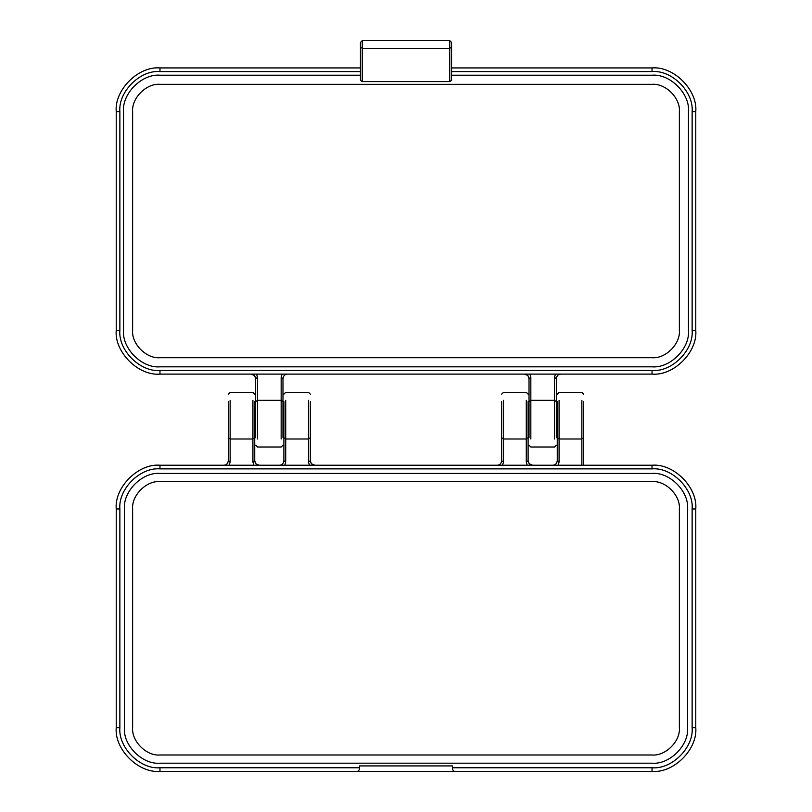 <?xml version="1.0" encoding="UTF-8"?>
<svg xmlns="http://www.w3.org/2000/svg" width="812" height="812" viewBox="0 0 812 812"><rect width="100%" height="100%" fill="white"/><g stroke="black" fill="none" stroke-linecap="round" stroke-linejoin="round"><path stroke-width="1.22" d="M359.523 767.756L359.523 769.573L357.706 771.4L454.294 771.4L452.477 769.573L452.477 767.756L652.026 767.756C671.869 769.543 693.915 747.497 692.128 727.664L692.128 508.972C693.915 489.128 671.869 467.083 652.026 468.879L159.974 468.879C140.131 467.083 118.085 489.128 119.871 508.972L119.871 727.664C118.085 747.497 140.131 769.543 159.974 767.756L359.523 767.756L359.523 765.929L452.477 765.929L452.477 767.756M357.706 771.4L159.974 771.4L159.974 767.756M652.026 767.756L652.026 771.4L454.294 771.4M230.131 400.336C230.131 389.912 230.131 389.912 230.131 400.336L230.131 461.957L229.228 465.225M252.918 400.336C252.918 389.912 252.918 389.912 252.918 400.336L252.918 461.957L254.735 460.678C255.12 463.601 256.643 465.114 259.292 465.225L256.074 463.896M253.821 465.225L252.918 461.957M503.501 400.336C503.501 389.912 503.501 389.912 503.501 400.336L503.501 461.957L502.598 465.225M526.277 400.336C526.277 389.912 526.277 389.912 526.277 400.336L526.277 461.957L528.104 460.678C528.49 463.601 530.003 465.114 532.662 465.225L529.444 463.896M527.181 465.225L526.277 461.957M687.571 727.664C689.155 745.243 669.616 764.792 652.026 763.199L159.974 763.199C142.384 764.792 122.845 745.243 124.429 727.664L124.429 508.972C122.845 491.382 142.384 471.843 159.974 473.426L652.026 473.426C669.616 471.843 689.155 491.382 687.571 508.972L687.571 727.664C689.155 745.243 669.616 764.792 652.026 763.199M159.974 771.4C138.334 773.359 114.279 749.303 116.228 727.664L116.228 508.972L119.871 508.972M116.228 508.972C114.279 487.332 138.334 463.276 159.974 465.225L652.026 465.225C673.666 463.276 697.721 487.332 695.772 508.972L695.772 727.664C697.721 749.303 673.666 773.359 652.026 771.4M652.026 473.426C669.616 471.843 689.155 491.382 687.571 508.972M124.429 508.972C122.845 491.382 142.384 471.843 159.974 473.426M159.974 763.199C142.384 764.792 122.845 745.243 124.429 727.664M679.37 727.664C680.588 741.183 665.556 756.216 652.026 754.998L159.974 754.998C146.444 756.216 131.412 741.183 132.63 727.664L132.63 508.972C131.412 495.442 146.444 480.41 159.974 481.628L652.026 481.628C665.556 480.41 680.588 495.442 679.37 508.972L679.37 727.664M583.686 401.625C583.686 391.892 583.686 391.892 583.686 401.625L583.686 465.225M559.082 400.336C559.082 389.912 559.082 389.912 559.082 400.336L559.082 461.957L558.179 465.225M581.869 400.336C581.869 389.912 581.869 389.912 581.869 400.336L581.869 465.225M501.674 401.625C501.674 391.892 501.674 391.892 501.674 401.625L501.674 460.678C501.298 463.601 499.776 465.114 497.127 465.225C499.776 465.114 501.298 463.601 501.674 460.678L503.501 461.957M559.082 461.957L557.265 460.678C556.88 463.601 555.357 465.114 552.708 465.225C555.357 465.114 556.88 463.601 557.265 460.678L557.265 437.709L559.082 438.998L581.869 438.998L583.686 437.709M557.265 401.625C557.265 391.892 557.265 391.892 557.265 401.625L557.265 437.709M528.104 401.625C528.104 391.892 528.104 391.892 528.104 401.625L528.104 460.678L529.048 463.449M310.326 401.625C310.326 391.892 310.326 391.892 310.326 401.625L310.326 460.678C310.702 463.601 312.224 465.114 314.873 465.225L311.656 463.896M285.722 400.336C285.722 389.912 285.722 389.912 285.722 400.336L285.722 461.957L284.819 465.225M308.499 400.336C308.499 389.912 308.499 389.912 308.499 400.336L308.499 461.957L310.326 460.678L311.26 463.449M309.402 465.225L308.499 461.957M228.314 401.625C228.314 391.892 228.314 391.892 228.314 401.625L228.314 460.678C227.928 463.601 226.406 465.114 223.757 465.225C226.406 465.114 227.928 463.601 228.314 460.678L230.131 461.957M285.722 461.957L283.895 460.678C283.51 463.601 281.997 465.114 279.338 465.225C281.997 465.114 283.51 463.601 283.895 460.678L283.895 437.709L285.722 438.998L308.499 438.998L310.326 437.709M283.895 401.625C283.895 391.892 283.895 391.892 283.895 401.625L283.895 437.709M254.735 401.625C254.735 391.892 254.735 391.892 254.735 401.625L254.735 460.678L255.678 463.449M256.572 374.109L257.475 377.377L257.475 400.336L281.165 400.336L282.982 401.625L282.982 378.666C283.368 375.733 284.89 374.22 287.539 374.109C284.89 374.22 283.368 375.733 282.982 378.666L281.165 377.377L282.068 374.109M254.704 375.885L255.648 378.666C255.262 375.733 253.75 374.22 251.091 374.109L254.308 375.438M257.475 377.377L255.648 378.666L255.648 437.709C255.648 447.442 255.648 447.442 255.648 437.709M255.648 401.625L257.475 400.336L257.475 438.998C257.475 449.422 257.475 449.422 257.475 438.998M281.165 438.998C281.165 449.422 281.165 449.422 281.165 438.998L281.165 377.377M282.982 401.625L282.982 437.709C282.982 447.442 282.982 447.442 282.982 437.709M360.437 71.578L159.974 71.578C140.131 69.791 118.085 91.837 119.871 111.67L119.871 330.372L116.228 330.372L116.228 111.67C114.279 90.03 138.334 65.985 159.974 67.934L360.437 67.934M451.563 67.934L652.026 67.934L652.026 71.578L451.563 71.578M652.026 71.578C671.869 69.791 693.915 91.837 692.128 111.67L692.128 330.372C693.915 350.205 671.869 372.251 652.026 370.465L159.974 370.465C140.131 372.251 118.085 350.205 119.871 330.372M451.563 75.222L652.026 75.222C670.062 73.598 690.109 93.644 688.474 111.67L688.474 330.372C690.109 348.399 670.062 368.445 652.026 366.821L159.974 366.821C141.938 368.445 121.891 348.399 123.525 330.372L123.525 111.67C121.891 93.644 141.938 73.598 159.974 75.222L360.437 75.222M652.026 67.934C673.666 65.985 697.721 90.03 695.772 111.67L695.772 330.372C697.721 352.012 673.666 376.068 652.026 374.109L159.974 374.109C138.334 376.068 114.279 352.012 116.228 330.372M679.37 330.372L679.37 111.67C680.588 98.15 665.556 83.118 652.026 84.336L159.974 84.336C146.444 83.118 131.412 98.15 132.63 111.67L132.63 330.372C131.412 343.892 146.444 358.924 159.974 357.706L652.026 357.706C665.556 358.924 680.588 343.892 679.37 330.372M529.932 374.109L530.835 377.377L530.835 438.998C530.835 449.422 530.835 449.422 530.835 438.998M528.074 375.885L529.018 378.666L529.018 401.625L530.835 400.336L554.525 400.336L554.525 438.998C554.525 449.422 554.525 449.422 554.525 438.998M554.525 377.377L556.352 378.666C556.738 375.733 558.25 374.22 560.909 374.109C558.25 374.22 556.738 375.733 556.352 378.666L556.352 401.625L554.525 400.336L554.525 377.377L555.428 374.109M556.352 401.625L556.352 437.709C556.352 447.442 556.352 447.442 556.352 437.709M529.018 401.625L529.018 437.709C529.018 447.442 529.018 447.442 529.018 437.709M530.835 377.377L529.018 378.666C528.632 375.733 527.11 374.22 524.461 374.109L527.678 375.438M449.736 81.606L451.563 80.317L451.563 42.427L449.736 40.6L362.264 40.6L362.264 81.606L449.736 81.606L449.736 48.375L362.264 48.375L360.437 47.086L360.437 42.427L362.264 40.6M362.264 81.606L360.437 80.317L360.437 47.086M449.736 40.6L449.736 48.375L451.563 47.086M228.314 437.709L230.131 438.998L252.918 438.998L254.735 437.709M501.674 437.709L503.501 438.998L526.277 438.998L528.104 437.709M116.228 727.664L119.871 727.664M692.128 727.664L695.772 727.664M692.128 508.972L695.772 508.972M159.974 465.225L159.974 468.879M652.026 468.879L652.026 465.225M159.974 71.578L159.974 67.934M119.871 111.67L116.228 111.67M695.772 111.67L692.128 111.67M695.772 330.372L692.128 330.372M159.974 370.465L159.974 374.109M652.026 374.109L652.026 370.465M228.314 394.155L230.131 392.328L252.918 392.328L254.735 394.155M501.674 394.155L503.501 392.328L526.277 392.328L528.104 394.155M557.265 394.155L559.082 392.328L581.869 392.328L583.686 394.155M528.104 403.27L529.018 403.27M556.352 403.27L557.265 403.27M528.104 436.074L529.018 436.074M556.352 436.074L557.265 436.074M283.895 394.155L285.722 392.328L308.499 392.328L310.326 394.155M254.735 403.27L255.648 403.27M282.982 403.27L283.895 403.27M254.735 436.074L255.648 436.074M282.982 436.074L283.895 436.074M282.982 445.179L281.165 447.006L257.475 447.006L255.648 445.179M529.018 445.179L530.835 447.006L554.525 447.006L556.352 445.179"/></g></svg>
